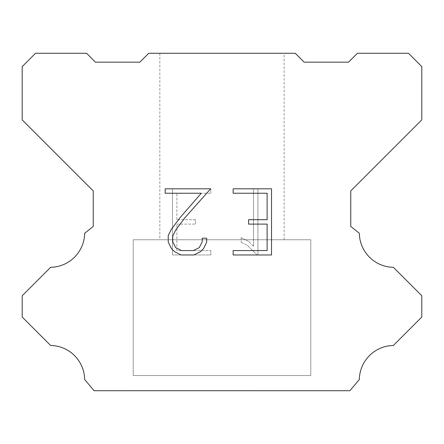 <?xml version="1.0" encoding="UTF-8"?>
<svg xmlns="http://www.w3.org/2000/svg" width="444" height="444" viewBox="0 0 444 444"><rect width="100%" height="100%" fill="white"/><g stroke="black" fill="none" stroke-linecap="round" stroke-linejoin="round"><path stroke-width="0.33" stroke-dasharray="2.22 1.67" d="M284.16 53.28L159.84 53.28L159.84 239.76L284.16 239.76L159.84 239.76L284.16 239.76L284.16 53.28L159.84 53.28L159.84 239.76L284.16 239.76L159.84 239.76L284.16 239.76L284.16 53.28L159.84 53.28L159.84 239.76L284.16 239.76L159.84 239.76L284.16 239.76L284.16 53.28L159.84 53.28L159.84 239.76L284.16 239.76L284.16 53.28L159.84 53.28L159.84 239.76L284.16 239.76L284.16 53.28L159.84 53.28L159.84 239.76L284.16 239.76L284.16 53.28L159.84 53.28L284.16 53.28M133.2 390.631L310.8 390.72L133.2 390.631M310.8 239.76L133.2 239.76L133.2 375.535L310.8 375.535L133.2 375.535L310.8 375.535L310.8 239.76L133.2 239.76L133.2 375.535L310.8 375.535L133.2 375.535L310.8 375.535L310.8 239.76L133.2 239.76L133.2 375.535L310.8 375.535L133.2 375.535L310.8 375.535L310.8 239.76L133.2 239.76L133.2 375.535L310.8 375.535L310.8 239.76L133.2 239.76L133.2 375.535L310.8 375.535L310.8 239.76L133.2 239.76L133.2 375.535L310.8 375.535L310.8 239.76L133.2 239.76L310.8 239.76M267.116 224.103L267.116 250.56L233.144 250.56L233.144 254.967L271.523 254.967L271.523 188.828L233.144 188.828L233.144 193.24L267.116 193.24L267.116 219.697L248.601 219.697L248.601 224.103L267.116 224.103M206.688 242.163L206.688 238.195L202.209 238.195L202.209 241.819L199.278 247.624L193.467 250.56L181.496 250.56L175.641 247.635L172.755 241.819L172.755 236.014L175.724 229.981L184.898 217.754L210.645 188.828L165.174 188.828L165.174 193.24L201.304 193.24L180.764 216.783L171.417 229.221L168.232 235.548L168.232 242.097L171.417 248.551L174.692 251.781L181.108 254.967L193.812 254.967L200.272 251.826L203.541 248.618L206.688 242.163M176.884 250.56L176.884 224.103L176.884 250.56L210.856 250.56L176.884 250.56M176.884 224.103L195.399 224.103L176.884 224.103M195.399 224.103L195.399 219.697L195.399 224.103M195.399 219.697L176.884 219.697L195.399 219.697M176.884 219.697L176.884 193.24L176.884 219.697M176.884 193.24L210.856 193.24L176.884 193.24M210.856 193.24L210.856 188.828L210.856 193.24M210.856 254.967L210.856 250.56L210.856 254.967L172.477 254.967L210.856 254.967M172.477 188.828L172.477 254.967L172.477 188.828L210.856 188.828L172.477 188.828M241.159 237.64L241.159 242.285L241.159 237.64L248.479 241.253L241.159 237.64M241.159 242.285L247.619 245.554L241.159 242.285M247.619 245.554L256.998 254.884L247.619 245.554M256.998 254.884L257.925 254.884L256.998 254.884M257.925 254.884L257.925 188.744L257.925 254.884M253.518 246.331L248.479 241.253L253.518 246.331L253.518 188.744L253.518 246.331M257.925 188.744L253.518 188.744L257.925 188.744M295.26 53.28L148.74 53.28L139.86 62.16L95.46 62.16L86.58 53.28L35.52 53.28L22.2 66.6L22.2 119.88L93.24 190.92L93.24 226.44L84.676 233.261A34.649 34.649 0 0 1 50.622 267.316L22.206 295.732L22.206 317.044L50.622 345.471A34.615 34.615 0 0 1 84.665 379.52L94.128 390.72L349.872 390.72L359.335 379.52A34.632 34.632 0 0 1 393.378 345.471L421.794 317.044L421.794 295.732L393.378 267.316A34.632 34.632 0 0 1 359.324 233.261L350.76 226.44L350.76 190.92L421.8 119.88L421.8 66.6L408.48 53.28L357.42 53.28L348.54 62.16L304.14 62.16L295.26 53.28M310.8 390.72L133.2 390.72L310.8 390.72"/><path stroke-width="0.67" d="M267.116 250.56L267.116 224.103L248.601 224.103L248.601 219.697L267.116 219.697L267.116 193.24L233.144 193.24L233.144 188.828L271.523 188.828L271.523 254.967L233.144 254.967L233.144 250.56L267.116 250.56M206.688 238.195L206.688 242.163L203.541 248.618L200.272 251.826L193.812 254.967L181.108 254.967L174.692 251.781L171.417 248.551L168.232 242.097L168.232 235.548L171.417 229.221L180.764 216.783L201.304 193.24L165.174 193.24L165.174 188.828L210.645 188.828L184.898 217.754L175.724 229.981L172.755 236.014L172.755 241.819L175.641 247.635L181.496 250.56L193.467 250.56L199.278 247.624L202.209 241.819L202.209 238.195L206.688 238.195M148.74 53.28L295.26 53.28L304.14 62.16L348.54 62.16L357.42 53.28L408.48 53.28L421.8 66.6L421.8 119.88L350.76 190.92L350.76 226.44L359.324 233.261A34.632 34.632 0 0 0 393.378 267.316L421.794 295.732L421.794 317.044L393.378 345.471A34.632 34.632 0 0 0 359.335 379.52L349.872 390.72L94.128 390.72L84.665 379.52A34.615 34.615 0 0 0 50.622 345.471L22.206 317.044L22.206 295.732L50.622 267.316A34.649 34.649 0 0 0 84.676 233.261L93.24 226.44L93.24 190.92L22.2 119.88L22.2 66.6L35.52 53.28L86.58 53.28L95.46 62.16L139.86 62.16L148.74 53.28"/></g></svg>

